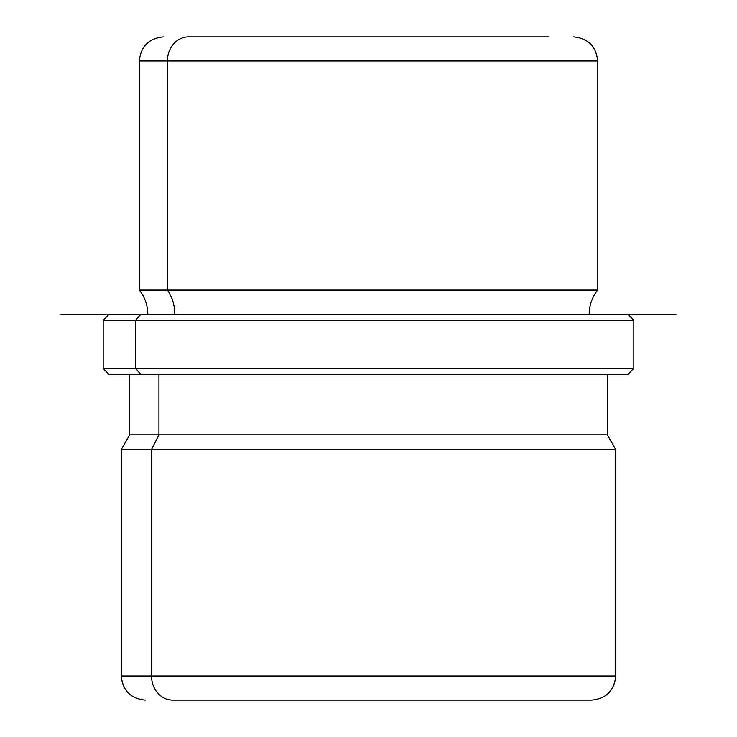 <?xml version="1.0" encoding="UTF-8"?>
<svg xmlns="http://www.w3.org/2000/svg" width="737" height="737" viewBox="0 0 737 737"><rect width="100%" height="100%" fill="white"/><g stroke="black" fill="none" stroke-linecap="round" stroke-linejoin="round"><path stroke-width="1.11" d="M167.41 290.111L597.643 290.111L167.41 290.111A38.674 33.939 -90 0 1 174.816 314.229A38.674 33.939 90 0 0 167.41 290.111L167.41 60.968L597.643 60.968L167.41 60.968L167.41 290.111L139.357 290.111L167.41 290.111M591.608 700.15C606.256 698.722 614.299 690.68 615.727 676.032L151.536 676.032L615.727 676.032L615.727 449.45L151.536 449.45L615.727 449.45L607.288 434.83L158.943 434.83L158.943 374.534L158.943 434.83L129.712 434.83L607.288 434.83L607.288 374.534L627.638 374.534L140.951 374.534L135.663 368.5L633.82 368.5L135.663 368.5L140.951 374.534L109.214 374.534L103.18 368.5L135.663 368.5L135.663 320.263L633.82 320.263L135.663 320.263L135.663 368.5L103.18 368.5L103.18 320.263L135.663 320.263L140.951 314.229L676.032 314.229L60.968 314.229L140.951 314.229L135.663 320.263L103.18 320.263L109.214 314.229M151.536 449.45L158.943 434.83L151.536 449.45L121.273 449.45L151.536 449.45L151.536 676.032L151.536 449.45M627.786 314.229L633.82 320.263L633.82 368.5L627.786 374.534L140.951 374.534M596.049 314.229L140.951 314.229M151.536 676.032L121.273 676.032L151.536 676.032A24.118 21.17 90 0 0 172.707 700.15L591.314 700.15L172.707 700.15A24.118 21.17 -90 0 1 151.536 676.032M163.476 36.85C148.828 38.278 140.785 46.32 139.357 60.968L167.41 60.968L139.357 60.968L139.357 290.111C144.903 297.195 147.713 305.238 147.805 314.229M519.253 36.85L188.58 36.85A24.118 21.17 90 0 0 167.41 60.968A24.118 21.17 -90 0 1 188.58 36.85L548.42 36.85M217.747 36.85L188.58 36.85M573.524 36.85C588.172 38.278 596.215 46.32 597.643 60.968L597.643 290.111C592.097 297.195 589.287 305.238 589.195 314.229M145.392 700.15C130.735 698.722 122.701 690.68 121.273 676.032L121.273 449.45L129.712 434.83L129.712 374.534"/></g></svg>
